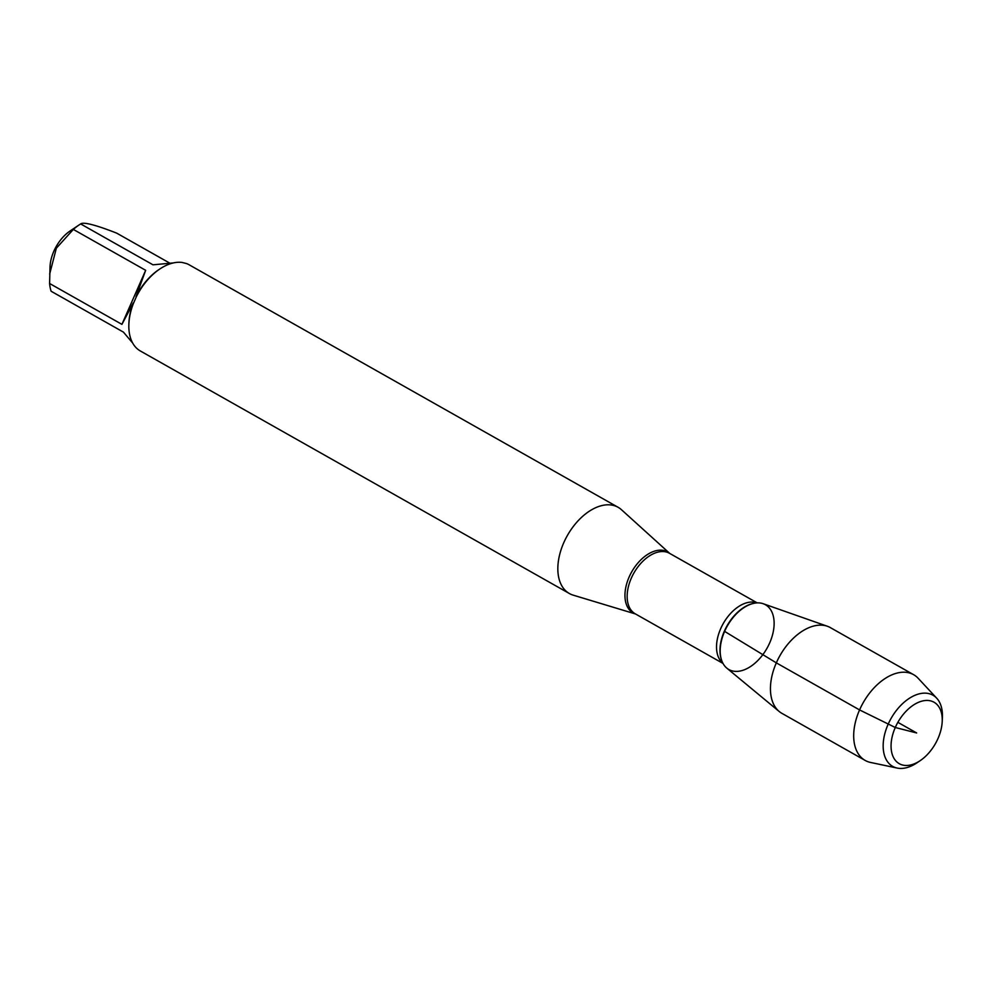 <?xml version="1.0" encoding="UTF-8"?>
<svg xmlns="http://www.w3.org/2000/svg" width="992" height="992" viewBox="0 0 992 992"><rect width="100%" height="100%" fill="white"/><g stroke="black" fill="none" stroke-linecap="round" stroke-linejoin="round"><path stroke-width="1.49" d="M573.19 595.15A49.526 30.281 -60.5 0 1 569.371 593.514A49.526 30.281 -60.5 0 1 567.374 535.506A49.526 30.281 -60.5 0 1 618.115 507.296A49.526 30.281 -60.5 0 1 621.476 509.727L669.736 553.424A35.03 21.415 -60.5 0 0 629.139 576.997A35.03 21.415 -60.5 0 0 635.488 613.961L573.19 595.15M618.115 507.296L189.1 264.765A49.526 30.281 119.5 0 0 186.595 263.587L182.23 262.471A49.526 30.281 119.5 0 0 159.811 269.006A49.526 30.281 119.5 0 0 136.251 296.968L133.387 303.502A49.526 30.281 119.5 0 0 128.886 323.714A49.526 30.281 119.5 0 0 140.356 350.982L569.371 593.514M132.655 343.021L123.43 332.122L51.113 291.239A47.542 29.078 -60.5 0 1 49.6 283.489L50.034 266.55A32.252 19.728 -60.5 0 1 66.204 234A32.252 19.728 -60.5 0 1 70.184 230.913L79.199 224.874A47.542 29.078 -60.5 0 1 80.662 223.932C83.39 221.749 95.418 224.824 116.709 233.145L169.458 262.954M49.674 274.028L56.358 248.186L73.334 229.425A47.542 29.078 -60.5 0 1 79.199 224.874M49.6 283.489L121.929 324.372L133.25 302.969A47.542 29.078 119.5 0 0 128.96 322.313L128.886 323.714M159.811 269.006L158.646 269.787A47.542 29.078 119.5 0 0 136.053 296.571L145.663 270.308L73.334 229.425M80.662 223.932L152.979 264.814L173.34 262.93M920.154 760.678L916.868 762.885A40.883 24.998 -60.5 0 1 897.19 768.068L870.567 762.451A49.24 30.12 -60.5 0 1 865.148 760.418L781.919 713.36A49.24 30.12 -60.5 0 1 779.204 711.5L726.801 668.124A37.212 22.754 -60.5 0 1 724.619 631.383A37.212 22.754 119.5 0 0 721.742 660.622A37.212 22.754 119.5 0 0 766.965 648.334A37.212 22.754 119.5 0 0 754.18 603.26A37.212 22.754 119.5 0 0 724.619 631.383A37.212 22.754 -60.5 0 1 763.208 603.731L827.39 626.262A49.24 30.12 -60.5 0 1 830.378 627.626L913.62 674.684A49.24 30.12 -60.5 0 1 918.158 678.28L936.696 698.182A40.883 24.998 -60.5 0 1 942.4 717.712L942.202 721.668A35.303 21.588 119.5 0 0 916.484 703.266A35.303 21.588 119.5 0 0 891.126 748.129A35.303 21.588 119.5 0 0 920.154 760.678A35.303 21.588 119.5 0 0 938.035 738.42A35.303 21.588 119.5 0 0 942.202 721.668M145.663 270.308L121.929 324.372M779.204 711.5A49.24 30.12 -60.5 0 1 776.327 662.867A49.24 30.12 -60.5 0 1 827.39 626.262M865.148 760.418A49.24 30.12 -60.5 0 1 863.176 702.733A49.24 30.12 -60.5 0 1 913.62 674.684M897.19 768.068A40.883 24.998 -60.5 0 1 888.051 724.458A40.883 24.998 -60.5 0 1 936.696 698.182M897.859 722.337L916.658 732.964L895.268 727.496L859.568 709.925L776.327 662.867L724.619 631.383M757.218 602.888L669.476 553.288A34.77 21.266 119.5 0 0 631.309 578.175A34.77 21.266 119.5 0 0 635.252 613.825L722.994 663.425M722.846 663.14A34.77 21.266 -60.5 0 1 720.676 628.692A34.77 21.266 -60.5 0 1 756.896 602.9M753.858 603.322A36.741 22.469 119.5 0 0 753.548 603.384A36.741 22.469 119.5 0 0 724.371 631.148A36.741 22.469 119.5 0 0 721.519 660.027A36.741 22.469 119.5 0 0 721.63 660.325M753.548 603.384L754.18 603.26"/></g></svg>
